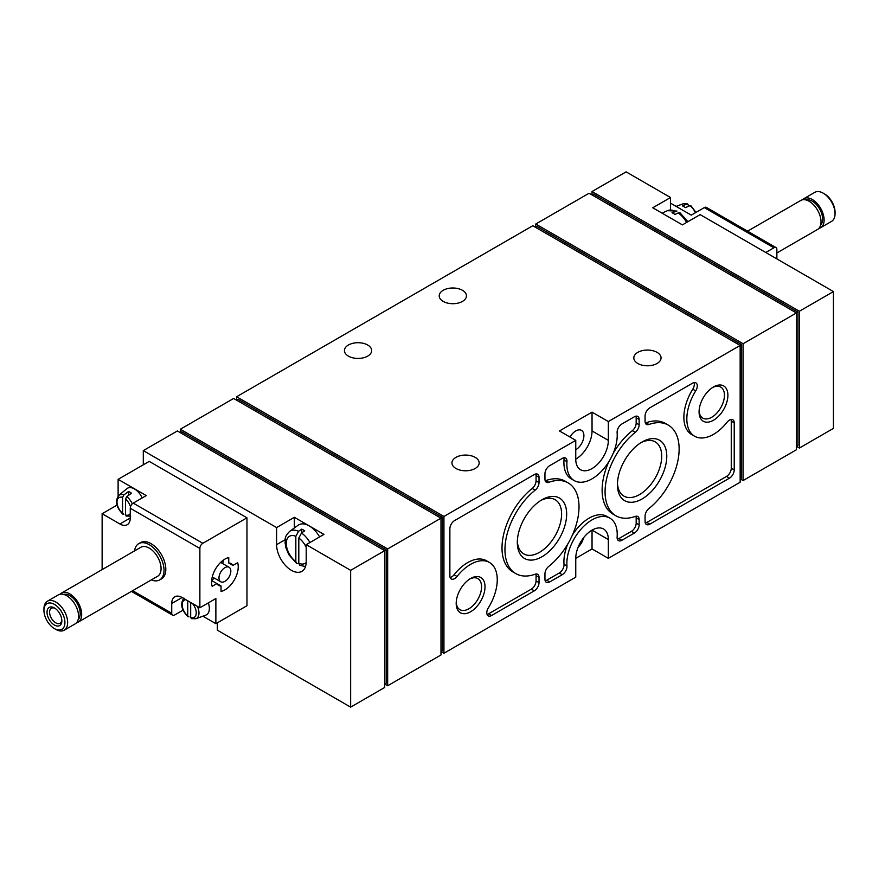 <?xml version="1.0" encoding="UTF-8"?>
<svg xmlns="http://www.w3.org/2000/svg" width="879" height="879" viewBox="0 0 879 879"><rect width="100%" height="100%" fill="white"/><g stroke="black" fill="none" stroke-linecap="round" stroke-linejoin="round"><path stroke-width="1.32" d="M688.312 206.389L688.312 204.972L687.037 203.983L687.752 203.95L683.137 203.796L676.116 206.378M691.268 206.686L689.993 205.697L685.345 207.609A12.943 7.471 60 0 0 682.39 205.906L687.037 203.983A12.02 6.933 -120 0 0 683.137 203.796M776.871 258.909L776.871 249.504A4.186 2.417 120 0 0 776.003 247.592A4.186 2.417 120 0 0 773.916 247.801L765.774 252.504M670.534 203.159L691.268 215.135L704.31 207.609A4.186 2.417 -60 0 1 706.397 207.4L776.003 247.592M132.279 503.843A12.02 6.933 -120 0 0 126.796 496.657L131.443 493.207A12.943 7.471 -120 0 0 128.488 491.493L123.84 494.943A12.02 6.933 -120 0 0 118.742 495.448L126.851 488.691A13.822 7.977 -120 0 1 132.828 488.153A13.822 7.977 -120 0 1 142.222 497.921M126.796 496.657L125.521 499.118L125.521 514.984L126.796 515.973M123.84 514.259L122.566 513.27L123.84 514.259M122.566 497.404A9.944 5.735 -120 0 0 117.017 502.14A9.944 5.735 -120 0 0 122.566 513.27L122.566 497.404L123.84 494.943M191.248 618.629L195.863 618.761L205.763 615.124A13.822 7.977 -120 0 0 208.345 602.884M190.688 602.478L190.688 617.596L191.963 618.585M189.007 616.871L187.732 615.882L189.007 616.871M187.732 600.764L187.732 615.882A9.944 5.735 -120 0 1 182.239 605.884A9.944 5.735 -120 0 1 185.93 599.731M202.884 616.179L215.871 623.683L246.966 605.719L246.966 517.819L202.829 543.299A4.186 2.417 120 0 0 199.874 548.43L199.874 607.774L182.096 597.511A14.657 8.46 60 0 0 174.767 596.786A14.657 8.46 60 0 0 171.735 603.499L171.735 613.245A4.186 2.417 120 0 0 172.603 615.168A4.186 2.417 120 0 0 174.69 614.959L183.03 610.147M116.973 505.139L102.129 513.721L119.896 523.983L130.268 517.995L130.268 508.249A4.186 2.417 -60 0 1 133.223 503.118L146.255 495.591L118.116 479.341L118.116 496.053M246.966 517.819L149.221 461.387L118.116 479.341M138.75 543.64L140.53 542.607A20.942 12.097 60 0 1 151.001 543.651A20.942 12.097 60 0 1 164.681 562.099A20.942 12.097 60 0 1 161.472 578.887L159.692 579.909A20.942 12.097 -120 0 0 159.692 555.726A20.942 12.097 -120 0 0 138.75 543.64A20.942 12.097 -120 0 0 134.564 550.891M102.129 513.721L102.129 569.614M130.268 517.995A14.657 8.46 60 0 1 127.224 524.708A14.657 8.46 60 0 1 119.896 523.983M221.047 585.985L216.893 583.579A12.57 7.252 120 0 0 218.618 585.392A12.57 7.252 120 0 0 221.047 585.985L221.047 591.468A18.855 10.889 120 0 0 234.33 579.953A18.855 10.889 120 0 0 237.66 562.703L232.913 565.439A12.57 7.252 120 0 0 231.188 563.626A12.57 7.252 120 0 0 228.749 563.043L232.913 565.439M211.641 580.558L216.893 583.579L212.136 586.326A18.855 10.889 120 0 1 215.476 569.076A18.855 10.889 120 0 1 228.749 557.55L228.749 563.043M199.874 607.774L215.871 598.544L215.871 623.683M675.237 211.224A19.81 11.438 -120 0 0 667.425 210.685L676.94 211.081L672.017 212.751A20.195 11.658 -120 0 1 674.984 214.465L678.192 212.927L680.137 212.927L687.905 221.695M309.935 542.519A19.81 11.438 -120 0 0 301.519 533.015L304.727 530.839A20.195 11.658 -120 0 0 301.761 529.125L298.552 531.301A19.81 11.438 -120 0 0 289.554 531.465C283.456 537.981 285.774 538.695 285.071 542.782L285.961 547.947L288.828 554.671L296.608 563.461L298.805 563.34L299.805 565.307L305.518 566.548M319.626 536.926A20.909 12.075 -120 0 0 307.639 525.093A20.909 12.075 -120 0 0 298.102 525.246L289.554 531.465M296.608 563.461L295.838 561.593L295.838 536.3L298.552 531.301M301.519 533.015L298.805 538.003L298.805 563.307A15.635 9.021 -120 0 0 306.189 562.538M799.385 448.048L833.446 428.381L833.446 291.575L700.156 214.619L682.39 224.881L652.767 207.774L670.534 197.522L626.112 171.866L592.039 191.534L592.039 194.951L593.523 194.094L797.901 312.1L797.901 445.488L796.429 446.345L799.385 448.048L799.385 311.243L592.039 191.534M670.534 209.883L670.534 197.522M833.446 291.575L799.385 311.243M350.644 570.328L350.644 707.134L384.705 687.466L384.705 550.661L350.644 570.328L306.211 544.672L323.977 534.41L294.355 517.313L276.588 527.565L143.299 450.619L143.299 464.804M797.901 312.1L743.107 343.733L743.107 480.538L796.429 449.762L796.429 312.946L589.084 193.237L535.761 224.024L535.761 227.441L537.245 226.595L741.623 344.59L608.334 421.546L608.334 440.357A23.041 13.306 120 0 1 598.28 463.541A23.041 13.306 120 0 1 580.525 469.716A23.041 13.306 120 0 1 575.756 459.168L575.756 440.357L443.939 516.456L443.939 653.262L575.756 577.162L575.756 558.352A23.041 13.306 120 0 1 585.81 535.168A23.041 13.306 120 0 1 603.565 528.993A23.041 13.306 120 0 1 608.334 539.541L608.334 558.352L740.151 482.252L740.151 345.447L532.806 225.738L236.605 396.748L236.605 400.165L238.077 399.308L442.467 517.313L387.661 548.946L387.661 685.763L440.983 654.976L440.983 518.16L233.638 398.462L180.327 429.238L180.327 432.655L181.799 431.809L386.189 549.804L384.705 550.661L177.36 430.952L143.299 450.619M350.644 707.134L217.344 630.177L217.344 622.826M276.588 527.565L276.588 544.672A20.942 12.097 60 0 0 285.73 565.746A20.942 12.097 60 0 0 301.871 571.361A20.942 12.097 60 0 0 306.211 561.769L306.211 544.672M713.484 420.228A20.371 11.768 -60 0 1 699.08 411.91A20.371 11.768 -60 0 1 713.484 386.947A20.371 11.768 -60 0 1 727.9 395.264A20.371 11.768 -60 0 1 713.484 420.228M470.606 611.762A20.371 11.768 -60 0 1 456.19 603.433A20.371 11.768 -60 0 1 470.606 578.481A20.371 11.768 -60 0 1 485.01 586.798A20.371 11.768 -60 0 1 470.606 611.762M541.991 556.748A34.896 20.151 -60 0 1 517.313 542.497A34.896 20.151 -60 0 1 541.991 499.755A34.896 20.151 -60 0 1 566.658 514.006A34.896 20.151 -60 0 1 541.991 556.748M642.099 498.942A34.896 20.151 -60 0 1 617.432 484.703A34.896 20.151 -60 0 1 642.099 441.961A34.896 20.151 -60 0 1 666.776 456.201A34.896 20.151 -60 0 1 642.099 498.942M634.407 533.048A6.702 3.868 120 0 0 639.143 524.84L639.143 519.566A6.702 3.868 120 0 0 637.758 516.489A6.702 3.868 120 0 0 635.275 516.412A52.366 30.227 120 0 1 615.926 515.797A52.366 30.227 120 0 1 606.73 478.242A52.366 30.227 120 0 1 635.275 432.369A6.702 3.868 120 0 0 639.143 424.766L639.143 419.492A6.702 3.868 120 0 0 637.758 416.426A6.702 3.868 120 0 0 634.407 416.756L621.838 424.008A6.702 3.868 120 0 0 617.124 432.688A35.61 20.558 120 0 1 602.708 469.935A35.61 20.558 120 0 1 574.24 480.593A35.61 20.558 120 0 1 566.966 461.651A6.702 3.868 120 0 0 565.604 458.08A6.702 3.868 120 0 0 562.252 458.409L549.683 465.661A6.702 3.868 120 0 0 544.947 473.869L544.947 479.143A6.702 3.868 120 0 0 546.331 482.219A6.702 3.868 120 0 0 548.815 482.296A52.366 30.227 120 0 1 568.164 482.912A52.366 30.227 120 0 1 577.36 520.467A52.366 30.227 120 0 1 548.815 566.329A6.702 3.868 120 0 0 544.947 573.943L544.947 579.217A6.702 3.868 120 0 0 546.331 582.283A6.702 3.868 120 0 0 549.683 581.953L562.252 574.701A6.702 3.868 120 0 0 566.966 566.021A35.61 20.558 120 0 1 581.382 528.762A35.61 20.558 120 0 1 609.85 518.116A35.61 20.558 120 0 1 617.124 537.058A6.702 3.868 120 0 0 618.486 540.629A6.702 3.868 120 0 0 621.838 540.299L634.407 533.048L631.441 531.334A6.702 3.868 120 0 0 636.176 523.126L636.176 517.852A6.702 3.868 120 0 0 635.924 516.237M535.157 490.174A6.702 3.868 120 0 0 539.025 482.571L539.025 477.297A6.702 3.868 120 0 0 537.64 474.22A6.702 3.868 120 0 0 534.289 474.561L454.608 520.555A6.702 3.868 120 0 0 449.872 528.762L449.872 575.899A6.702 3.868 120 0 0 451.257 578.964A6.702 3.868 120 0 0 457.025 576.47A37.698 21.766 120 0 1 489.449 562.472A37.698 21.766 120 0 1 488.372 607.796A6.702 3.868 120 0 0 488.186 615.86A6.702 3.868 120 0 0 491.537 615.531L534.289 590.842A6.702 3.868 120 0 0 539.025 582.634L539.025 577.36A6.702 3.868 120 0 0 537.64 574.295A6.702 3.868 120 0 0 535.157 574.218A52.366 30.227 120 0 1 515.808 573.602A52.366 30.227 120 0 1 506.612 536.047A52.366 30.227 120 0 1 535.157 490.174L532.202 488.471A6.702 3.868 120 0 0 536.058 480.857L536.058 475.583A6.702 3.868 120 0 0 535.805 473.968M734.218 469.935L734.218 422.81A6.702 3.868 120 0 0 732.833 419.744A6.702 3.868 120 0 0 727.065 422.239A37.698 21.766 120 0 1 694.641 436.237A37.698 21.766 120 0 1 695.718 390.902A6.702 3.868 120 0 0 695.904 382.848A6.702 3.868 120 0 0 692.553 383.178L649.801 407.867A6.702 3.868 120 0 0 645.065 416.075L645.065 421.349A6.702 3.868 120 0 0 646.45 424.414A6.702 3.868 120 0 0 648.933 424.491A52.366 30.227 120 0 1 668.282 425.106A52.366 30.227 120 0 1 677.478 462.662A52.366 30.227 120 0 1 648.933 508.534A6.702 3.868 120 0 0 645.065 516.138L645.065 521.412A6.702 3.868 120 0 0 646.45 524.488A6.702 3.868 120 0 0 649.801 524.148L729.482 478.154A6.702 3.868 120 0 0 734.218 469.935L731.262 468.232L731.262 421.107A6.702 3.868 120 0 0 731.009 419.492M348.414 356.127A13.614 7.856 0 0 0 363.258 357.83A13.614 7.856 0 0 0 371.663 350.578A13.614 7.856 0 0 0 358.039 342.711A13.614 7.856 0 0 0 344.425 350.578A13.614 7.856 0 0 0 348.414 356.127M443.203 301.409A13.614 7.856 0 0 0 458.036 303.112A13.614 7.856 0 0 0 466.441 295.849A13.614 7.856 0 0 0 452.828 287.993A13.614 7.856 0 0 0 439.214 295.849A13.614 7.856 0 0 0 443.203 301.409M455.937 468.485A13.614 7.856 0 0 0 470.77 470.188A13.614 7.856 0 0 0 479.176 462.925A13.614 7.856 0 0 0 465.562 455.069A13.614 7.856 0 0 0 451.949 462.925A13.614 7.856 0 0 0 455.937 468.485M637.813 363.488A13.614 7.856 0 0 0 652.647 365.192A13.614 7.856 0 0 0 661.052 357.929A13.614 7.856 0 0 0 647.438 350.062A13.614 7.856 0 0 0 633.825 357.929A13.614 7.856 0 0 0 637.813 363.488M608.334 421.546L592.039 412.141L559.462 430.952L575.756 440.357M443.939 516.456L236.605 396.748M575.756 558.352L592.039 548.946L608.334 558.352M443.939 653.262L440.983 651.559L442.467 650.702L442.467 517.313M743.107 343.733L535.761 224.024M387.661 548.946L180.327 429.238M386.189 549.804L386.189 683.192L384.705 684.049L387.661 685.763M741.623 344.59L741.623 477.978L740.151 478.835L743.107 480.538M578.151 547.145A11.515 6.647 120 0 0 583.535 537.816M592.039 548.946L592.039 530.136L608.334 539.541M575.756 449.762A11.515 6.647 120 0 0 583.282 439.61A11.515 6.647 120 0 0 581.513 430.38A11.515 6.647 120 0 0 575.756 430.952A11.515 6.647 120 0 0 569.999 437.028M575.756 459.168A23.041 13.306 120 0 0 592.039 430.952L592.039 412.141M694.08 382.596A6.702 3.868 120 0 1 692.751 389.199A37.698 21.766 120 0 0 691.674 434.523L694.641 436.237M645.318 422.964A6.702 3.868 120 0 0 645.966 422.777L648.933 424.491M668.282 425.106L665.326 423.392A52.366 30.227 120 0 0 645.966 422.777M645.318 523.027A6.702 3.868 120 0 0 646.845 522.445L726.526 476.44A6.702 3.868 120 0 0 731.262 468.232M450.114 577.514A6.702 3.868 120 0 0 454.058 574.767L457.025 576.47M489.449 562.472L486.494 560.758A37.698 21.766 120 0 0 454.058 574.767M487.054 614.41A6.702 3.868 120 0 0 488.57 613.817L531.323 589.139A6.702 3.868 120 0 0 536.058 580.931L536.058 575.657A6.702 3.868 120 0 0 535.805 574.042M532.202 488.471A52.366 30.227 120 0 0 503.656 534.333A52.366 30.227 120 0 0 512.842 571.888L515.808 573.602M635.924 416.163A6.702 3.868 120 0 1 636.176 417.778L636.176 423.052A6.702 3.868 120 0 1 632.309 430.666A52.366 30.227 120 0 0 613.344 452.982M608.751 461.86A52.366 30.227 120 0 0 612.96 514.094L615.926 515.797M563.769 457.827A6.702 3.868 120 0 1 564.01 459.937A35.61 20.558 120 0 0 571.284 478.89L574.24 480.593M545.2 480.758A6.702 3.868 120 0 0 545.848 480.582L548.815 482.296M568.164 482.912L565.208 481.198A52.366 30.227 120 0 0 545.848 480.582M545.2 580.832A6.702 3.868 120 0 0 546.727 580.239L559.286 572.987A6.702 3.868 120 0 0 564.01 564.307L566.966 566.021M609.85 518.116L606.884 516.402A35.61 20.558 120 0 0 572.372 535.135M567.79 544.024A35.61 20.558 120 0 0 564.01 564.307M617.355 539.179A6.702 3.868 120 0 0 618.882 538.585L631.441 531.334M640.802 442.752A31.314 18.074 -60 0 1 655.229 441.873A31.314 18.074 -60 0 1 660.019 466.958A31.314 18.074 -60 0 1 639.571 494.558A31.314 18.074 -60 0 1 623.914 496.108A31.314 18.074 -60 0 1 617.465 483.175M540.684 500.558A31.314 18.074 -60 0 1 555.11 499.679A31.314 18.074 -60 0 1 559.912 524.763A31.314 18.074 -60 0 1 539.453 552.353A31.314 18.074 -60 0 1 523.796 553.913A31.314 18.074 -60 0 1 517.346 540.981M469.716 579.03A17.943 10.361 -60 0 1 477.846 578.591A17.943 10.361 -60 0 1 480.604 592.962A17.943 10.361 -60 0 1 468.881 608.773A17.943 10.361 -60 0 1 459.915 609.663A17.943 10.361 -60 0 1 456.223 602.401M712.605 387.496A17.943 10.361 -60 0 1 720.736 387.057A17.943 10.361 -60 0 1 723.483 401.428A17.943 10.361 -60 0 1 711.77 417.239A17.943 10.361 -60 0 1 702.793 418.129A17.943 10.361 -60 0 1 699.113 410.867M294.355 517.313L294.355 527.971M301.761 529.125L301.761 532.839M128.488 491.493L128.488 495.404M151.32 579.909A20.942 12.097 -120 0 0 159.692 579.909M76.517 622.761A16.756 9.669 -120 0 0 78.22 622.112L157.594 576.283A16.756 9.669 -120 0 0 157.594 556.934A16.756 9.669 -120 0 0 140.838 547.265L61.464 593.094A16.756 9.669 -120 0 0 60.047 594.248M78.22 622.112A16.756 9.669 -120 0 0 78.22 602.763A16.756 9.669 -120 0 0 61.464 593.094M78.176 619.53A14.657 8.46 -120 0 0 77.165 603.368A14.657 8.46 -120 0 0 63.684 594.424M55.795 629.386L54.432 628.606L55.795 629.386A16.756 9.669 -120 0 0 64.178 630.221L75.111 623.914A16.756 9.669 -120 0 0 75.111 604.565A16.756 9.669 -120 0 0 58.355 594.885L47.422 601.203A16.756 9.669 -120 0 0 43.95 608.872L43.95 610.444A14.833 8.559 -120 0 0 54.432 628.606A14.833 8.559 -120 0 0 64.925 622.552A14.833 8.559 -120 0 0 54.432 604.389A14.833 8.559 -120 0 0 43.95 610.444M64.178 630.221A16.756 9.669 -120 0 0 64.178 610.872A16.756 9.669 -120 0 0 47.422 601.203M54.432 625.046A10.471 6.043 -120 0 0 61.838 620.772A10.471 6.043 -120 0 0 54.432 607.949A10.471 6.043 -120 0 0 47.026 612.223A10.471 6.043 -120 0 0 54.432 625.046M55.102 608.367A8.658 4.999 -120 0 0 51.389 608.257A8.658 4.999 -120 0 0 50.059 615.201A8.658 4.999 -120 0 0 55.718 622.826A8.658 4.999 -120 0 0 60.047 623.255A8.658 4.999 -120 0 0 61.805 619.981M818.953 228.32A16.756 9.669 -120 0 0 820.645 227.683L831.578 221.365A16.756 9.669 -120 0 0 835.05 213.696L835.05 212.125A14.833 8.559 -120 0 0 824.568 193.962L823.205 193.171A16.756 9.669 -120 0 0 814.822 192.347L803.889 198.654A16.756 9.669 -120 0 0 802.483 199.808M835.05 213.696A16.756 9.669 -120 0 0 823.205 193.171M820.645 227.683A16.756 9.669 -120 0 0 820.645 208.334A16.756 9.669 -120 0 0 803.889 198.654M820.612 225.09A14.657 8.46 -120 0 0 819.602 208.938A14.657 8.46 -120 0 0 806.109 199.983M776.871 252.954L817.536 229.474A16.756 9.669 -120 0 0 817.536 210.125A16.756 9.669 -120 0 0 800.78 200.456L747.579 231.177M211.663 580.338A18.855 10.889 120 0 0 214.344 578.096M222.728 563.582A18.855 10.889 120 0 0 223.321 560.143M218.981 577.932A8.372 4.835 120 0 0 220.717 581.766A8.372 4.835 120 0 0 229.089 576.932A8.372 4.835 120 0 0 229.089 567.263A8.372 4.835 120 0 0 222.629 569.504A8.372 4.835 120 0 0 218.981 577.932M695.41 212.74A12.02 6.933 -120 0 0 689.993 205.697M773.916 247.801L704.31 207.609M125.521 514.984A9.944 5.735 -120 0 0 130.268 513.567M130.51 506.743A9.944 5.735 -120 0 0 125.521 499.118M195.863 618.761A12.02 6.933 -120 0 0 197.39 606.345M190.688 617.596A9.944 5.735 -120 0 0 196.171 613.927A9.944 5.735 -120 0 0 192.479 603.51M202.829 543.299L133.223 503.118M199.874 548.43L130.268 508.249M171.735 613.245L132.652 590.688M686.62 222.442A19.81 11.438 -120 0 0 678.192 212.927M295.838 536.3A15.635 9.021 -120 0 0 286.268 543.42A15.635 9.021 -120 0 0 295.838 561.593M306.211 547.342A15.635 9.021 -120 0 0 298.805 538.003M608.334 440.357L592.039 430.952M731.262 421.107L734.218 422.81M692.751 389.199L695.718 390.902M646.845 522.445L649.801 524.148M726.526 476.44L729.482 478.154M536.058 480.857L539.025 482.571M536.058 475.583L539.025 477.297M488.57 613.817L491.537 615.531M531.323 589.139L534.289 590.842M536.058 580.931L539.025 582.634M536.058 575.657L539.025 577.36M636.176 523.126L639.143 524.84M636.176 517.852L639.143 519.566M632.309 430.666L635.275 432.369M636.176 423.052L639.143 424.766M636.176 417.778L639.143 419.492M564.01 459.937L566.966 461.651M546.727 580.239L549.683 581.953M559.286 572.987L562.252 574.701M618.882 538.585L621.838 540.299M276.588 544.672L285.148 539.728M171.735 603.499L182.096 597.511M695.97 212.421L690.916 205.752M126.082 516.028L130.696 516.16M118.742 495.448C114.797 501.184 116.193 507.436 122.917 514.204M183.909 598.061C179.964 603.796 181.36 610.048 188.084 616.805M172.603 615.168L131.421 591.391M667.425 210.685L661.997 213.114M229.089 567.263L220.651 562.384M220.717 581.766L212.268 576.899"/></g></svg>
